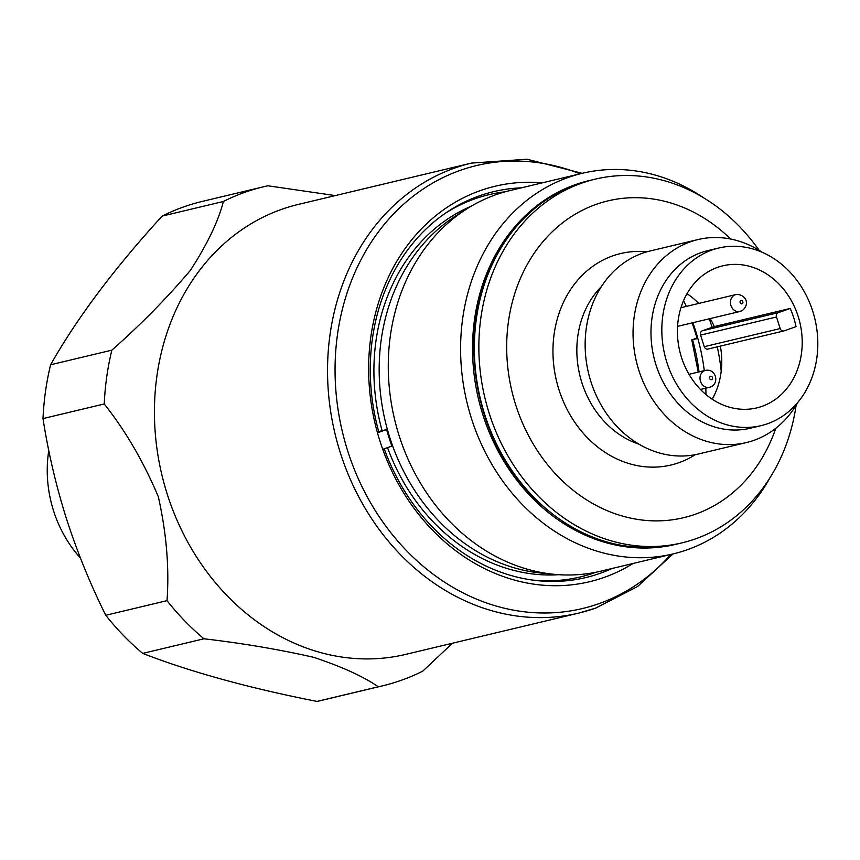 <?xml version="1.0" encoding="UTF-8"?>
<svg xmlns="http://www.w3.org/2000/svg" width="860" height="860" viewBox="0 0 860 860"><rect width="100%" height="100%" fill="white"/><g stroke="black" fill="none" stroke-linecap="round" stroke-linejoin="round"><path stroke-width="1.29" d="M589.756 180.46A186.953 158.025 76.6 0 0 575.469 184.61A186.953 158.025 76.6 0 0 480.751 407.715A186.953 158.025 76.6 0 0 676.54 544.154M703.437 197.703A195.65 165.378 76.6 0 0 582.317 173.29A195.65 165.378 76.6 0 0 568.309 177.418A195.65 165.378 76.6 0 0 469.033 410.349A195.65 165.378 76.6 0 0 673.143 553.904A195.65 165.378 76.6 0 0 687.151 549.787A195.65 165.378 76.6 0 0 770.195 477.429M582.317 173.29L510.002 190.554A195.65 165.378 76.6 0 0 495.994 194.672A195.65 165.378 76.6 0 0 466.937 208.808A195.65 165.378 76.6 0 0 394.557 419.239A195.65 165.378 76.6 0 0 554.163 574.319A195.65 165.378 76.6 0 0 600.828 571.169L673.143 553.904M466.937 208.808L456.079 215.688A191.307 161.701 76.6 0 0 385.312 421.454A191.307 161.701 76.6 0 0 541.37 573.082L554.163 574.319M378.722 431.591L386.613 429.559A191.307 161.701 76.6 0 0 391.891 446.103L382.743 449.329M377.465 432.773L386.613 429.559M692.106 322.898A191.307 161.701 76.6 0 1 697.095 338.636L691.773 339.829L698.245 372.1M699.029 371.918A191.307 161.701 76.6 0 0 692.569 339.711L696.88 337.883M705.995 394.6A191.307 161.701 76.6 0 0 705.791 388.183M704.286 370.66A191.307 161.701 76.6 0 0 692.848 322.726M686.28 306.407A191.307 161.701 76.6 0 0 683.56 300.602M721.217 371.058A195.65 165.378 76.6 0 0 717.272 346.838M712.112 327.348A195.65 165.378 76.6 0 0 709.274 318.802M762.024 252.216A104.35 88.204 76.6 0 0 697.965 239.564L650.063 250.991A104.35 88.204 76.6 0 0 592.959 303.021A104.35 88.204 76.6 0 0 606.794 413.983A104.35 88.204 76.6 0 0 698.503 453.983L746.415 442.556A104.35 88.204 76.6 0 0 797.843 402.34M730.591 239.016A162.862 137.654 76.6 0 0 518.881 282.08A162.862 137.654 76.6 0 0 588.831 501.251A162.862 137.654 76.6 0 0 772.731 436.493A162.862 137.654 76.6 0 0 775.763 428.312M759.176 250.389A186.953 158.025 76.6 0 0 595.174 179.159A186.953 158.025 76.6 0 0 492.866 272.383A186.953 158.025 76.6 0 0 517.655 471.183A186.953 158.025 76.6 0 0 681.969 542.864A186.953 158.025 76.6 0 0 784.288 449.64A186.953 158.025 76.6 0 0 796.134 405.254M697.965 239.564A104.35 88.204 76.6 0 0 640.861 291.594A104.35 88.204 76.6 0 0 654.707 402.544A104.35 88.204 76.6 0 0 746.415 442.556M718.627 248.046L707.78 250.625A91.3 77.174 76.6 0 0 657.814 296.152A91.3 77.174 76.6 0 0 669.918 393.246A91.3 77.174 76.6 0 0 750.167 428.248L761.014 425.657A91.3 77.174 76.6 0 0 810.98 380.131A91.3 77.174 76.6 0 0 798.865 283.048A91.3 77.174 76.6 0 0 718.627 248.046A91.3 77.174 76.6 0 0 668.661 293.572A91.3 77.174 76.6 0 0 680.765 390.655A91.3 77.174 76.6 0 0 761.014 425.657M790.211 308.46L778.225 312.685A3.483 2.935 76.6 0 0 776.494 316.974L780.192 328.563A3.483 2.935 -103.4 0 0 783.783 330.971A3.483 2.935 -103.4 0 0 784.03 330.896L796.027 326.671A73.046 61.737 76.6 0 0 790.211 308.46L714.284 326.585A73.046 61.737 76.6 0 0 710.177 318.587M698.718 303.44A73.046 61.737 76.6 0 0 687 293.701M796.747 371.477A73.046 61.737 76.6 0 0 787.061 293.808A73.046 61.737 76.6 0 0 722.862 265.804A73.046 61.737 76.6 0 0 682.894 302.225A73.046 61.737 76.6 0 0 692.579 379.894A73.046 61.737 76.6 0 0 756.768 407.898A73.046 61.737 76.6 0 0 796.747 371.477M712.177 399.201A73.046 61.737 76.6 0 0 716.294 390.676A73.046 61.737 76.6 0 0 720.347 346.107M708.102 349.01A3.483 2.935 -103.4 0 1 707.845 349.085A3.483 2.935 -103.4 0 1 704.265 346.688L700.567 335.099A3.483 2.935 76.6 0 1 702.287 330.81L714.284 326.585M335.325 195.585L267.922 185.792A256.517 216.827 76.6 0 0 263.558 186.781A256.517 216.827 76.6 0 0 223.385 201.476C218.311 221.299 207.292 244.294 190.307 270.449C166.872 298.13 140.718 324.693 111.843 350.16A256.517 216.827 76.6 0 0 104.243 403.963C125.732 431.107 143.77 462.078 158.369 496.887C166.496 533.34 169.366 567.933 167.012 600.656L105.769 615.276A256.517 216.827 76.6 0 0 142.717 653.396L203.949 638.787C242.466 643.258 279.124 649.461 313.932 657.384C342.205 666.844 363.651 676.648 378.271 686.796A256.517 216.827 76.6 0 0 382.646 685.807A256.517 216.827 76.6 0 0 422.808 671.112L452.446 643.226M471.441 163.099L298.334 204.411A231.308 195.51 76.6 0 0 167.324 494.435A231.308 195.51 76.6 0 0 405.716 654.385L578.823 613.072A231.308 195.51 -103.4 0 1 340.431 453.123A231.308 195.51 -103.4 0 1 454.886 167.979A231.308 195.51 -103.4 0 1 471.441 163.099L526.954 159.218L582.188 173.322M633.143 563.45A203.304 171.839 -103.4 0 1 604.042 577.447A203.304 171.839 -103.4 0 1 379.969 441.148A203.304 171.839 -103.4 0 1 480.568 190.522A203.304 171.839 -103.4 0 1 542.316 182.836M612.137 568.46A198.38 167.689 -103.4 0 1 600 573.373A198.38 167.689 -103.4 0 1 384.205 448.812M378.905 432.268A198.38 167.689 -103.4 0 1 479.504 195.811A198.38 167.689 -103.4 0 1 521.31 187.846M378.271 686.796L317.028 701.416A256.517 216.827 76.6 0 0 321.404 700.427L382.646 685.807M317.028 701.416C248.938 688.032 190.823 672.025 142.717 653.396M105.769 615.276C90.461 584.531 77.368 552.378 66.478 518.817C56.008 485.567 48.181 452.156 43 418.583L104.243 403.963M263.558 186.781L202.315 201.401A256.517 216.827 76.6 0 0 162.142 216.096L223.385 201.476M111.843 350.16L50.6 364.769C77.034 318.092 114.219 268.535 162.142 216.096M50.6 364.769A256.517 216.827 76.6 0 0 43 418.583M167.012 600.656A256.517 216.827 76.6 0 0 203.949 638.787M48.773 450.522A113.918 96.288 76.6 0 0 53.599 510.937A113.918 96.288 76.6 0 0 80.399 557.979M387.537 447.641A191.307 161.701 76.6 0 0 558.871 574.695M470.968 206.335A191.307 161.701 76.6 0 0 382.098 430.634M505.164 191.791A196.521 166.109 76.6 0 0 474.935 198.81A196.521 166.109 76.6 0 0 444.953 213.517M532.426 580.048A196.521 166.109 76.6 0 0 595.958 572.233M601.387 286.627A91.3 77.174 76.6 0 0 583.682 313.846A91.3 77.174 76.6 0 0 638.98 444.179M646.838 251.84A108.693 91.88 76.6 0 0 561.096 307.762A108.693 91.88 76.6 0 0 584.875 435.063A108.693 91.88 76.6 0 0 695.245 454.693M677.454 543.939C623.909 554.947 575.447 538.962 532.05 495.983C477.171 440.621 458.079 344.752 487.835 273.813C508.948 223.965 543.219 192.769 590.659 180.245A186.953 158.025 76.6 0 0 488.351 273.458A186.953 158.025 76.6 0 0 513.14 472.258A186.953 158.025 76.6 0 0 677.454 543.939L681.969 542.864M780.192 328.563L704.265 346.688M776.494 316.974L700.567 335.099M778.225 312.685L702.287 330.81M595.378 608.192A231.308 195.51 -103.4 0 1 578.823 613.072L595.722 608.095L637.55 586.52L673.014 553.937M670.843 554.453A227.739 192.5 -103.4 0 1 598.764 603.731A227.739 192.5 -103.4 0 1 347.752 451.048A227.739 192.5 -103.4 0 1 460.444 170.301A227.739 192.5 -103.4 0 1 580.016 173.838M733.472 295.711A8.697 7.353 -103.4 0 1 735.837 294.582C743.771 293.539 751.016 302.247 742.933 310.051L739.88 311.503A8.697 7.353 -103.4 0 1 731.183 306.224A8.697 7.353 -103.4 0 1 733.472 295.711M742.352 303.644A1.742 1.473 76.6 0 0 740.6 300.71A1.742 1.473 76.6 0 0 742.352 303.644M742.245 310.374A8.697 7.353 -103.4 0 1 739.88 311.503L677.562 326.37M705.178 370.456A8.697 7.353 -103.4 0 1 705.415 370.391C716.38 368.284 719.917 384.237 709.758 387.226L709.446 387.312A8.697 7.353 -103.4 0 1 700.32 380.7A8.697 7.353 -103.4 0 1 705.178 370.456M711.5 379.668A1.742 1.473 76.6 0 0 710.596 376.304A1.742 1.473 76.6 0 0 711.5 379.668M709.683 387.247A8.697 7.353 -103.4 0 1 709.446 387.312L700.459 389.451M783.783 330.971L707.845 349.085M590.659 180.245L595.174 179.159M735.837 294.582L680.948 307.687M705.415 370.391L689 374.304"/></g></svg>
